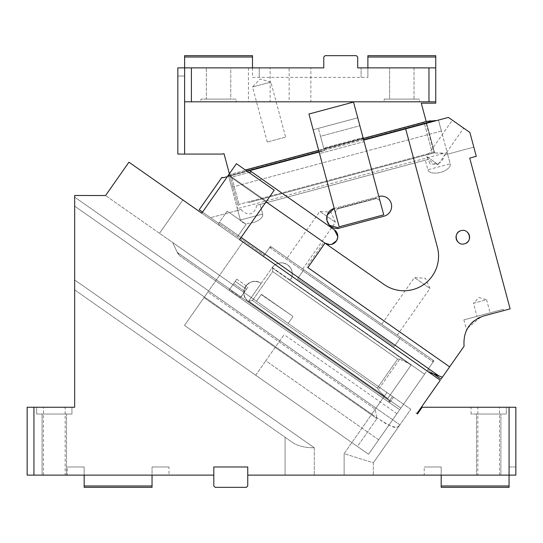 <?xml version="1.0" encoding="UTF-8"?>
<svg xmlns="http://www.w3.org/2000/svg" width="543" height="543" viewBox="0 0 543 543"><rect width="100%" height="100%" fill="white"/><g stroke="black" fill="none" stroke-linecap="round" stroke-linejoin="round"><path stroke-width="0.41" stroke-dasharray="2.71 2.04" d="M182.862 199.953L159.499 233.314L182.862 199.953L440.285 380.202L201.765 213.189L236.415 163.701L228.623 174.826L236.415 163.701L274.222 190.179L236.415 163.701L274.222 190.179L239.572 239.66L201.765 213.189L239.572 239.66L266.437 201.297L228.623 174.826L201.765 213.189L128.929 162.187L105.566 195.548L74.662 195.48L105.471 195.48L74.662 195.48L74.662 206.143L371.758 414.173L74.662 206.143L74.662 279.964L74.662 206.143M228.623 174.826L266.437 201.297L274.222 190.179L266.437 201.297L228.623 174.826L266.437 201.297L239.572 239.66L440.285 380.202L416.929 413.562L415.816 412.789L416.929 413.562L440.285 380.202L416.929 413.562L417.486 413.956L422.176 407.25L509.062 407.25L509.062 475.125L424.219 475.125L441.188 475.125L441.188 466.98L424.219 466.98L424.219 475.125M33.938 407.25L33.938 475.125L27.15 475.125L27.15 407.25L74.662 407.25L74.662 195.48L74.662 197.109L376.007 408.112L371.758 414.173L378.132 418.524C387.621 425.461 394.299 428.176 398.168 426.662L399.913 424.85A8.145 8.145 0 0 1 398.168 426.662C396.397 427.796 394.035 427.606 391.075 426.092C385.591 423.425 379.15 419.447 371.758 414.173L344.126 453.636L373.312 462.84L373.312 475.125L285.075 475.125L373.312 475.125L373.312 462.84L344.126 453.636L344.126 475.125L344.126 453.636L376.007 408.112L74.662 197.109L74.662 201.324M71.947 407.25L36.652 407.25L71.947 407.25L36.652 407.25L71.947 407.25L71.947 414.037L36.652 414.037L36.652 407.25L36.652 414.037L71.947 414.037L71.947 407.25M65.16 407.25L43.44 407.25L65.16 407.25L65.16 475.125L43.44 475.125L65.16 475.125M42.082 414.037L66.517 414.037L42.082 414.037L66.517 414.037L42.082 414.037L42.082 475.125L66.517 475.125L66.517 414.037L66.517 475.125L42.082 475.125L66.517 475.125L42.082 475.125L42.082 414.037M33.938 475.125L213.806 475.125L213.806 485.985L213.806 475.125L213.806 485.985L215.164 487.342L213.806 485.985L215.164 487.342L246.386 487.342L215.164 487.342L246.386 487.342L247.744 485.985L247.744 475.125L247.744 485.985L246.386 487.342L247.744 485.985L247.744 475.125L509.062 475.125L441.188 475.125L441.188 466.98L424.219 466.98M67.196 475.125L84.165 475.125L67.196 475.125L67.196 466.98L84.165 466.98L84.165 475.125L152.04 475.125L84.165 475.125L84.165 485.985L152.04 485.985L152.04 475.125L169.009 475.125L152.04 475.125L152.04 466.98L152.04 475.125M84.165 485.985L84.165 487.342L152.04 487.342L152.04 485.985M84.165 475.125L84.165 466.98L67.196 466.98M441.188 485.985L509.062 485.985L509.062 487.342L441.188 487.342L441.188 475.125M509.062 485.985L509.062 475.125L515.85 475.125L509.062 475.125L515.85 475.125L515.85 466.98L509.062 466.98L509.062 475.125L509.062 466.98L515.85 466.98L515.85 407.25L509.062 407.25M169.009 466.98L152.04 466.98L169.009 466.98L169.009 475.125M71.947 414.037L36.652 414.037L71.947 414.037M43.44 475.125L43.44 407.25M477.84 475.125L499.56 475.125L477.84 475.125L477.84 407.25L499.56 407.25L477.84 407.25M499.56 475.125L499.56 407.25M476.482 414.037L500.917 414.037L476.482 414.037L500.917 414.037L476.482 414.037L476.482 475.125L500.917 475.125L500.917 414.037L500.917 475.125L476.482 475.125L476.482 414.037M471.052 414.037L471.052 407.25L506.347 407.25L471.052 407.25L506.347 407.25L471.052 407.25L471.052 414.037L506.347 414.037L506.347 407.25L506.347 414.037L471.052 414.037M476.482 475.125L500.917 475.125L476.482 475.125M410.813 409.279L288.218 323.438L292.887 316.766L292.691 316.209L261.197 294.577L292.691 316.209L292.887 316.766L288.218 323.438L256.52 301.25L261.197 294.577L261.78 294.571L292.691 316.209L292.887 316.766L288.218 323.438L256.52 301.25L261.197 294.577L261.78 294.571L292.691 316.209L292.887 316.766L288.218 323.438L410.813 409.279L159.499 233.314L410.813 409.279L399.913 424.85L410.813 409.279M74.662 289.908L74.662 279.964L74.662 289.908L294.034 443.516C299.607 446.448 306.347 447.853 314.261 447.737C306.293 447.846 299.553 446.441 294.034 443.516L74.662 289.908M254.579 299.885L256.52 301.25L261.197 294.577L256.52 301.25L105.566 195.548L254.579 299.885M388.571 401.996L389.406 400.924L390.465 401.664L389.406 400.924L392.521 396.471L172.667 242.531L392.521 396.471L389.406 400.924L390.465 401.664L393.58 397.211L172.667 242.531L392.521 396.471L389.406 400.924L392.521 396.471L393.58 397.211L390.465 401.664L388.571 401.996L390.465 401.664L177.256 252.373L179.896 255.875L177.636 253.187L172.667 242.531L177.636 253.187L179.896 255.875L177.636 253.187L172.667 242.531L177.256 252.373L389.406 400.924L177.256 252.373L389.406 400.924L388.571 401.996L390.465 401.664L393.58 397.211L390.465 401.664L388.571 401.996L179.896 255.875L388.571 401.996L389.406 400.924L388.571 401.996L179.896 255.875L388.571 401.996M393.58 397.211L392.521 396.471L393.58 397.211M285.075 437.244L294.034 443.516L285.075 437.244L285.075 475.125L285.075 437.244M399.913 424.85L376.007 408.112L399.913 424.85L373.312 462.84L399.913 424.85A8.145 8.145 0 0 1 398.168 426.662L399.913 424.85A8.145 8.145 0 0 1 398.168 426.662M223.662 177.629L221.788 177.493L199.206 209.741L210.555 217.682L199.206 209.741L221.843 177.48L199.206 209.741L218.666 223.363L202.546 212.075L227.354 176.645L229.295 176.122L324.979 243.121L307.854 267.584L449.631 366.858L464.082 346.217C463.009 331.094 469.614 320.988 483.894 315.897L510.121 308.872L469.715 158.081L476.272 156.323L469.878 132.458L473.815 147.146L469.878 132.458L448.396 117.417L438.452 120.078L448.396 117.417L469.878 132.458L448.396 117.417L405.675 128.861L437.38 247.194A34.616 34.616 0 0 1 384.084 284.505L230.999 177.317L248.972 172.498M247.744 475.125L247.744 466.98L247.744 475.125L247.744 466.98L213.806 466.98L247.744 466.98L247.744 475.125L247.744 466.98L213.806 466.98L213.806 475.125L213.806 466.98L213.806 475.125L213.806 466.98L247.744 466.98L213.806 466.98L213.806 475.125M444.242 155.067L447.588 154.171L450.174 163.816L427.884 169.789L425.298 160.144L427.884 169.789L450.174 163.816A11.539 5.769 -15 0 1 440.522 172.375A11.539 5.769 -15 0 1 427.884 169.789A11.539 5.769 -15 0 0 440.522 172.375A11.539 5.769 -15 0 0 450.174 163.816L447.588 154.171L444.242 155.067C443.407 159.459 441.378 162.282 438.147 163.524C434.726 164.061 431.563 162.635 428.644 159.248L425.298 160.144L428.644 159.248M260.083 204.412L425.298 160.144L256.737 205.308L260.083 204.412L262.663 214.057L260.083 204.412M256.737 205.308C255.902 209.707 253.873 212.523 250.642 213.766C247.221 214.302 244.051 212.876 241.133 209.489L237.786 210.385L237.332 208.675L443.807 153.35L434.088 152.888L447.337 153.235L447.588 154.171L473.815 147.146L447.588 154.171L438.452 120.078L441.391 131.033L231.589 187.254L228.549 175.898L237.332 208.675L238.995 204.392L237.332 208.675L228.549 175.898L229.506 174.235L228.549 175.898L434.957 120.573M241.133 209.489L237.786 210.385L229.153 178.165L237.786 210.385L210.555 217.682L237.786 210.385L240.373 220.03L262.663 214.057A11.539 5.769 -15 0 1 253.011 222.616A11.539 5.769 -15 0 0 262.663 214.057L240.373 220.03A11.539 5.769 -15 0 0 253.011 222.616A11.539 5.769 -15 0 1 240.373 220.03L237.332 208.675L443.807 153.35L447.337 153.235L438.554 120.451L441.391 131.033L231.589 187.254L228.549 175.898L246.827 170.997M434.529 120.587L430.748 120.831M405.675 128.861L437.38 247.194A34.616 34.616 0 0 1 384.084 284.505A34.616 34.616 0 0 0 437.38 247.194L405.675 128.861L363.715 140.108L438.452 120.078L363.715 140.108L364.122 141.642L319.542 153.588L319.128 152.054L249.834 170.617L319.128 152.054L319.542 153.588L364.122 141.642L357.742 117.811L363.722 140.128L426.662 123.268L426.194 121.53L424.117 122.467L425.719 121.673L434.088 152.888L432.194 152.624L434.088 152.888L425.719 121.673M435.024 120.573L436.844 120.512M230.911 174.235L229.506 174.235L230.911 174.235L424.117 122.467L432.194 152.624L238.995 204.392L432.194 152.624L424.117 122.467L230.911 174.235L238.995 204.392L230.911 174.235M266.043 201.853L229.295 176.122L228.657 176.292L231.589 187.254L228.657 176.292L229.153 178.165L228.657 176.292L223.675 177.629L229.295 176.122L223.675 177.629A2.715 2.715 0 0 1 221.843 177.48M452.333 120.173L463.674 128.114L452.333 120.173L463.674 128.114L452.333 120.173L426.832 156.588L438.174 164.536L463.674 128.114L438.174 164.536L426.832 156.588L452.333 120.173M438.452 120.078L441.391 131.033L438.452 120.078M461.061 230.666A6.787 6.787 0 0 1 469.369 235.465A6.787 6.787 0 0 1 464.57 243.78A6.787 6.787 0 0 1 456.263 238.981A6.787 6.787 0 0 1 461.061 230.666A6.787 6.787 0 0 1 469.369 235.465A6.787 6.787 0 0 1 464.57 243.78A6.787 6.787 0 0 1 456.263 238.981A6.787 6.787 0 0 1 467.089 231.949M270.142 101.812L248.422 101.812L270.142 101.812L270.142 67.875L248.422 67.875L323.764 67.875L323.764 57.015L325.121 55.657L323.764 57.015L323.764 67.875L323.764 57.015L325.121 55.657L356.344 55.657L357.701 57.015L357.701 67.875L435.757 67.875L428.97 67.875L428.97 101.812L435.757 101.812L435.757 103.17L421.273 103.17L434.556 152.746L426.662 123.268L363.722 140.128L353.52 102.077L357.742 117.811L318.402 128.352L357.742 117.811L359.866 125.745L357.742 117.811L313.155 129.757L357.742 117.811L313.155 129.757L319.542 153.588L313.155 129.757L357.742 117.811L379.876 200.421L375.885 198.12L379.876 200.421L383.738 214.845L363.715 140.108M319.128 152.054L334.237 208.437L319.128 152.054L249.834 170.617L334.325 229.777L249.834 170.617L251.538 171.812L230.999 177.317L324.979 243.121L307.854 267.584L449.631 366.858L441.065 379.089L427.721 369.749L424.606 374.195L290.281 280.14C293.573 274.296 292.677 269.185 287.58 264.821C281.736 261.529 276.631 262.425 272.267 267.523A10.996 10.996 0 0 1 287.58 264.821A10.996 10.996 0 0 1 290.281 280.14A10.996 10.996 0 0 0 287.58 264.821A10.996 10.996 0 0 1 290.281 280.14L272.267 267.523A10.996 10.996 0 0 1 287.58 264.821A10.996 10.996 0 0 0 272.267 267.523L272.07 267.801L272.267 267.523L272.07 267.801L272.267 267.523L424.606 374.195L433.171 361.964L427.721 369.749L428.502 368.636L439.022 376.007L442.375 377.222L434.095 374.208L442.375 377.222M434.095 374.208L427.721 369.749L428.502 368.636L395.141 345.28L394.361 346.386L297.618 278.647L394.361 346.386L297.618 278.647L303.849 269.756L303.069 270.862L269.708 247.506L264.258 255.291L265.038 254.178L298.399 277.534L265.038 254.178L270.489 246.393L265.038 254.178L238.35 235.492L265.038 254.178L264.258 255.291L269.708 247.506L399.811 338.608L400.591 337.495L394.361 346.386L297.618 278.647L303.069 270.862L399.811 338.608L394.361 346.386L399.811 338.608L433.171 361.964L399.811 338.608L400.591 337.495L395.141 345.28L298.399 277.534L303.849 269.756L400.591 337.495L270.489 246.393L303.849 269.756L298.399 277.534L428.502 368.636L433.952 360.851L400.591 337.495L433.952 360.851L428.502 368.636L439.022 376.007L219.447 222.257L227.232 211.132L246.135 224.368L227.232 211.132L246.135 224.368L237.569 236.605L218.666 223.363L219.447 222.257L218.666 223.363L264.258 255.291L237.569 236.605L246.135 224.368L227.232 211.132L219.447 222.257C218.659 223.811 218.883 225.073 220.112 226.037C218.883 225.073 218.659 223.811 219.447 222.257C218.659 223.811 218.883 225.073 220.112 226.037L428.434 371.907L220.112 226.037C218.883 225.073 218.659 223.811 219.447 222.257L241.126 237.44M251.538 171.812L334.325 229.777A8.145 8.145 0 0 1 331.759 244.316A8.145 8.145 0 0 1 324.979 243.121L384.084 284.505L324.979 243.121L307.854 267.584L306.741 266.803L323.872 242.341M483.894 315.897L503.565 310.63L483.894 315.897M467.313 328.725L467.068 329.16M467.625 328.182L481.037 316.834M481.179 316.779L480.039 317.255M477.195 318.7L474.202 320.737M471.562 323.092L471.086 323.587M470.387 324.361L469.423 325.542M468.453 326.886L467.672 328.108M458.536 242.497A6.787 6.787 0 0 0 464.57 243.78M449.631 366.858L306.741 266.803M426.832 156.588L438.174 164.536L426.832 156.588L430.117 163.972L438.174 164.536L430.117 163.972L426.832 156.588M383.738 214.845L353.52 102.077L308.94 114.023L353.52 102.077L308.94 114.023L339.158 226.791L335.289 212.367L337.597 208.376L335.289 212.367L334.237 208.437L339.158 226.791L383.738 214.845M339.511 228.101L384.091 216.155L339.511 228.101A10.181 10.181 0 0 1 327.042 220.906A10.181 10.181 0 0 1 334.237 208.437L378.817 196.491A10.181 10.181 0 0 1 391.293 203.686A10.181 10.181 0 0 1 384.091 216.155L339.511 228.101A10.181 10.181 0 0 1 327.042 220.906A10.181 10.181 0 0 1 334.237 208.437L378.817 196.491A10.181 10.181 0 0 1 391.293 203.686A10.181 10.181 0 0 1 384.091 216.155A10.181 10.181 0 0 0 391.293 203.686A10.181 10.181 0 0 0 378.817 196.491M334.325 229.777A8.145 8.145 0 0 1 331.759 244.316A8.145 8.145 0 0 1 324.979 243.121M264.258 255.291L263.477 256.405L264.258 255.291M238.35 235.492L246.135 224.368L238.35 235.492L219.447 222.257L238.35 235.492M337.8 236.551L337.78 236.958M336.769 240.413L336.565 240.759M376.55 198.5L379.876 200.421L375.885 198.12L376.55 198.5L337.21 209.041L335.289 212.367L337.21 209.041L376.55 198.5L337.21 209.041L337.597 208.376L337.21 209.041L376.55 198.5M503.212 309.32L463.878 319.861L503.212 309.32L503.565 310.63M463.878 319.861L466.607 330.049M429.33 372.437L428.766 372.125L429.33 372.437M428.447 371.914L239.572 239.66M432.839 360.077L271.602 247.174L432.839 360.077L433.171 361.964L432.839 360.077M263.477 256.405L242.911 241.995L207.867 292.039L242.911 241.995L263.477 256.405M399.689 409.782L215.659 280.914L399.689 409.782L368.548 454.26L396.967 413.671L378.668 439.803L265.798 360.776L284.098 334.644L265.798 360.776L378.668 439.803L368.548 454.26L400.863 408.112L399.689 409.782L383.012 398.1L399.689 409.782M400.863 408.112L248.518 301.44A10.996 10.996 0 0 1 245.816 286.127A10.996 10.996 0 0 1 261.129 283.426C249.902 274.731 236.504 293.858 248.518 301.44A10.996 10.996 0 0 1 245.816 286.127A10.996 10.996 0 0 1 261.129 283.426L272.07 267.801L411.071 365.134L272.07 267.801L272.735 271.581L252.495 300.496L272.735 271.581L272.07 267.801L408.248 363.158L399.729 359.167L408.248 363.158L411.071 365.134L387.709 398.494L411.261 364.855L290.281 280.14L411.261 364.855L387.709 398.494L248.708 301.161L252.495 300.496L377.419 387.967L378.227 389.874L384.892 396.519L378.227 389.874L377.419 387.967L252.495 300.496L248.708 301.161L387.709 398.494L248.708 301.161L261.129 283.426A10.996 10.996 0 0 0 245.816 286.127A10.996 10.996 0 0 0 248.518 301.44L400.863 408.112L424.606 374.195L411.261 364.855L424.606 374.195L400.863 408.112L248.518 301.44L400.863 408.112M271.602 247.174L269.708 247.506L271.602 247.174M490.098 312.829L476.992 316.345L490.098 312.829L486.589 299.716L473.476 303.232L476.992 316.345M184.511 325.4L207.867 292.039L184.511 325.4L357.43 446.475L376.89 418.673L357.43 446.475L368.548 454.26L184.511 325.4M473.476 303.232L486.589 299.716L478.974 297.537L473.476 303.232M261.129 283.426L248.708 301.161L272.07 267.801L411.071 365.134L387.709 398.494L248.708 301.161L261.129 283.426M375.227 409.218L383.012 398.1L375.227 409.218L376.89 418.673L375.227 409.218L207.867 292.039L375.227 409.218M255.678 375.227L368.548 454.26L255.678 375.227L265.798 360.776L255.678 375.227M396.967 413.671L284.098 334.644M399.729 359.167L397.659 359.059L399.729 359.167L378.227 389.874L399.729 359.167M203.978 297.598L376.89 418.673L203.978 297.598M240.508 297.489L244.791 291.374L240.508 297.489L229.39 289.704L228.997 290.261L233.673 283.589L229.39 289.704L240.508 297.489M246.346 289.154L244.791 291.374L246.346 289.154L235.228 281.362L246.346 289.154M240.121 298.046L228.997 290.261L240.23 298.127L228.997 290.261L236.789 279.143L228.997 290.261L240.121 298.046M244.791 291.374L233.673 283.589L235.228 281.362L233.673 283.589L244.791 291.374M236.789 279.143L248.015 287.003L240.23 298.127L248.015 287.003L236.789 279.143M302.736 268.975L335.438 222.27L330.931 212.143L319.868 211.37L335.438 222.27L319.868 211.37L287.166 258.074L302.736 268.975L287.166 258.074M397.259 335.16L429.961 288.455L425.447 278.328L414.39 277.554L429.961 288.455L414.39 277.554L381.688 324.259L397.259 335.16L381.688 324.259M414.037 99.097L414.037 67.875L389.602 67.875L414.037 67.875L389.602 67.875L414.037 67.875L414.037 99.097L389.602 99.097L389.602 67.875L389.602 99.097L414.037 99.097M384.172 101.812L419.467 101.812L384.172 101.812L419.467 101.812L384.172 101.812L384.172 99.097L419.467 99.097L419.467 101.812L419.467 99.097L384.172 99.097L384.172 101.812M435.757 101.812L184.62 101.812L435.757 101.812L435.757 55.657L367.882 55.657L367.882 57.015L435.757 57.015M229.377 173.753L237.868 205.444L223.994 153.649L222.406 154.076L184.62 154.076L184.62 67.875L184.62 101.812L428.97 101.812M310.868 101.812L289.147 101.812L310.868 101.812L310.868 67.875L289.147 67.875L289.147 101.812M200.91 101.812L236.205 101.812L200.91 101.812L236.205 101.812L200.91 101.812L200.91 99.097L236.205 99.097L236.205 101.812L236.205 99.097L200.91 99.097L200.91 101.812M229.974 175.966L324.381 150.669L323.845 148.68L363.186 138.139L359.866 125.745L320.526 136.286L324.381 150.669L318.402 128.352L323.845 148.68L363.186 138.139L359.866 125.745L320.526 136.286L323.696 148.11L363.036 137.569L323.696 148.11L324.381 150.669L229.974 175.966M435.757 67.875L367.882 67.875L367.882 57.015M184.62 57.015L252.495 57.015L252.495 55.657L184.62 55.657L184.62 67.875L177.832 67.875L191.407 67.875L191.407 101.812M289.147 67.875L310.868 67.875M384.172 99.097L419.467 99.097L384.172 99.097M248.585 202.573L434.556 152.746L248.585 202.573M184.62 154.076L177.832 154.076L177.832 67.875L177.832 76.02L177.832 67.875L251.137 67.875L184.62 67.875L184.62 76.02L177.832 76.02L184.62 76.02L184.62 67.875L184.62 154.076L184.62 101.812M252.495 67.875L252.495 77.377L367.882 77.377L252.495 77.377L252.495 67.875L251.137 67.875L259.282 67.875L252.495 67.875L252.495 57.015M323.764 67.875L191.407 67.875M230.775 67.875L206.34 67.875L230.775 67.875L206.34 67.875L230.775 67.875L230.775 99.097L206.34 99.097L206.34 67.875L206.34 99.097L230.775 99.097L230.775 67.875M248.422 67.875L248.422 101.812M236.205 99.097L200.91 99.097L236.205 99.097M357.701 67.875L357.701 57.015L356.344 55.657L325.121 55.657L356.344 55.657L357.701 57.015L357.701 67.875L428.97 67.875M367.882 67.875L367.882 77.377L367.882 67.875L361.095 67.875L361.095 77.377L361.095 67.875M206.34 99.097L230.775 99.097L206.34 99.097M267.265 142.056L252.509 86.982L270.862 82.068L260.206 79.007L252.509 86.982L270.862 82.068L285.618 137.135L267.265 142.056L285.618 137.135M314.261 447.737L74.662 279.964L314.261 447.737L314.261 475.125L314.261 447.737M376.007 408.112L386.908 392.541L376.007 408.112M363.606 139.707L319.026 151.653M375.885 198.12L337.597 208.376L375.885 198.12M397.659 359.059L272.735 271.581L397.659 359.059L377.419 387.967L397.659 359.059M259.282 77.377L259.282 67.875L259.282 77.377M245.375 169.979L426.194 121.53M363.253 138.397L318.673 150.343"/><path stroke-width="0.81" d="M33.938 407.25L33.938 475.125L27.15 475.125L27.15 407.25L74.662 407.25L74.662 195.48L105.566 195.548L128.929 162.187L201.765 213.189L236.415 163.701L274.222 190.179L239.572 239.66L428.434 371.907L442.375 377.222L441.065 379.089L434.095 374.208M33.938 475.125L213.806 475.125L213.806 466.98L247.744 466.98L247.744 475.125L509.062 475.125L509.062 407.25L422.176 407.25L417.486 413.956L416.929 413.562L440.285 380.202L239.572 239.66M152.04 485.985L84.165 485.985L84.165 487.342L152.04 487.342L152.04 475.125M84.165 485.985L84.165 475.125M213.806 475.125L213.806 485.985L215.164 487.342L246.386 487.342L247.744 485.985L247.744 475.125M509.062 407.25L515.85 407.25L515.85 475.125L509.062 475.125L509.062 485.985L441.188 485.985L441.188 475.125M509.062 485.985L509.062 487.342L441.188 487.342L441.188 485.985M221.843 177.48L223.675 177.629A2.715 2.715 0 0 1 221.843 177.48L199.206 209.741L202.546 212.075L201.765 213.189L182.862 199.953M74.662 206.143L74.662 201.324M223.675 177.629L227.354 176.645L228.623 174.826M434.957 120.573L434.529 120.587M430.748 120.831L426.194 121.53L421.273 103.17L435.757 103.17L435.757 101.812L428.97 101.812L428.97 67.875L357.701 67.875L357.701 57.015L356.344 55.657L325.121 55.657L323.764 57.015L323.764 67.875L270.142 67.875M476.272 156.323L469.878 132.458L448.396 117.417L405.675 128.861L437.38 247.194A34.616 34.616 0 0 1 384.084 284.505L324.979 243.121L307.854 267.584L449.631 366.858L464.082 346.217C463.009 331.094 469.614 320.988 483.894 315.897L510.121 308.872L469.715 158.081L476.272 156.323M436.844 120.512L426.194 121.53L363.253 138.397M363.715 140.108L405.675 128.861M461.061 230.666C452.495 232.526 456.222 246.454 464.57 243.78C473.136 241.92 469.41 227.999 461.061 230.666A6.787 6.787 0 0 0 458.536 242.497M248.972 172.498L251.538 171.812M383.738 214.845L353.52 102.077L308.94 114.023L339.158 226.791L383.738 214.845M327.205 215.082L334.237 208.437A10.181 10.181 0 0 0 327.042 220.906A10.181 10.181 0 0 0 339.511 228.101L384.091 216.155A10.181 10.181 0 0 0 391.293 203.686A10.181 10.181 0 0 0 378.817 196.491M329.791 244.594L324.979 243.121A8.145 8.145 0 0 0 337.671 237.861A8.145 8.145 0 0 0 334.325 229.777L249.834 170.617L319.128 152.054M467.068 329.16L467.625 328.182M480.039 317.255L477.195 318.7M474.202 320.737L473.096 321.646M472.804 321.911L471.562 323.092M471.086 323.587L470.387 324.361M469.423 325.542L468.453 326.886M467.672 328.108L467.313 328.725M449.631 366.858L442.375 377.222M324.979 243.121L266.043 201.853M464.57 243.78A6.787 6.787 0 0 0 467.089 231.949M336.565 240.759L331.759 244.316L330.076 244.581M334.325 229.777L337.8 236.551M337.78 236.958L336.769 240.413M339.511 228.101L329.513 225.304M329.458 225.25L326.961 220.58M326.927 220.458L327.178 215.171M241.126 237.44L439.022 376.007L428.447 371.914M435.757 57.015L367.882 57.015L367.882 55.657L435.757 55.657L435.757 67.875L428.97 67.875M184.62 154.076L177.832 154.076L177.832 67.875L184.62 67.875L184.62 154.076L222.406 154.076L223.994 153.649L229.377 173.753M323.764 67.875L184.62 67.875L184.62 55.657L252.495 55.657L252.495 67.875M184.62 57.015L252.495 57.015M361.095 67.875L357.701 67.875M191.407 67.875L191.407 101.812L184.62 101.812M191.407 101.812L428.97 101.812M367.882 57.015L367.882 67.875M435.757 67.875L435.757 101.812M435.024 120.573L363.606 139.707M319.026 151.653L246.827 170.997M318.673 150.343L245.375 169.979"/></g></svg>
